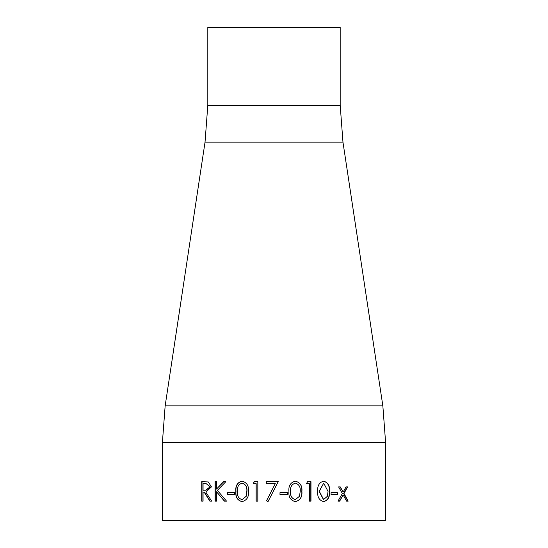 <?xml version="1.0" encoding="UTF-8"?>
<svg xmlns="http://www.w3.org/2000/svg" width="548" height="548" viewBox="0 0 548 548"><rect width="100%" height="100%" fill="white"/><g stroke="black" fill="none" stroke-linecap="round" stroke-linejoin="round"><path stroke-width="0.82" d="M385.621 442.729L385.621 520.6L162.379 520.6L162.379 442.729L165.154 405.849L382.846 405.849L385.621 442.729L162.379 442.729M337.369 492.645L331.067 492.645L331.067 494.645L337.369 494.645L337.369 492.645M317.724 491.405C317.244 485.823 319.21 482.404 323.635 481.165C328.026 482.411 329.999 485.823 329.56 491.405C329.999 496.981 328.019 500.386 323.635 501.632C319.217 500.406 317.251 496.995 317.724 491.405M310.976 481.665L307.565 481.665L306.469 483.658L309.325 483.658L309.325 501.132L310.976 501.132L310.976 481.665M288.933 491.405C288.392 485.823 290.536 482.404 295.351 481.165C300.194 482.411 302.38 485.823 301.907 491.405C302.373 496.981 300.188 500.386 295.351 501.632C290.543 500.406 288.399 496.995 288.933 491.405M287.447 492.645L279.987 492.645L279.987 494.645L287.447 494.645L287.447 492.645M278.226 481.665L274 489.939L278.24 481.665L266.266 481.665L266.266 483.658L275.288 483.658L266.506 500.804L274 486.172M274 489.939L268.013 501.632L266.506 500.804M256.108 483.658L256.108 501.132L257.834 501.132L257.834 481.665L254.279 481.665L253.155 483.658L256.183 483.658L256.183 501.132M235.846 491.405C235.311 485.823 237.373 482.404 242.024 481.165C246.799 482.411 248.963 485.823 248.518 491.405C248.963 496.981 246.799 500.386 242.024 501.632C237.38 500.406 235.318 496.995 235.846 491.405L236.01 491.405C235.476 485.816 237.524 482.404 242.161 481.165M234.441 492.645L227.536 492.645L227.536 494.645L234.441 494.645L234.441 492.645M216.501 491.734L224.42 501.132L226.516 501.132L217.398 490.398L225.838 481.665L223.605 481.665L216.501 489.076L216.501 481.665L215.015 481.665L215.015 501.132L216.501 501.132L216.501 491.734L224.625 501.132M204.164 492.145L209.877 501.132L211.658 501.132L205.863 492.145L211.453 486.871L208.247 481.932L201.719 481.665L201.719 501.132L203.061 501.132L203.061 492.145L204.452 492.145L210.151 501.132M343.192 494.954L346.596 501.132L348.165 501.132L344.007 493.495L347.603 486.905L346.028 486.905L343.192 492.036L340.281 486.905L338.596 486.905L342.377 493.495L337.986 501.132L339.678 501.132L343.192 494.954L339.404 501.132M340.192 105.271L340.192 27.4L207.808 27.4L207.808 105.271L340.192 105.271L342.966 142.151L205.034 142.151L165.154 405.849M340.007 486.905L343.192 492.036M347.295 486.905L343.712 493.495L347.857 501.132M202.02 501.132L202.02 481.665M206.13 490.179L210.281 486.864L206.199 483.658L203.061 483.658L203.061 490.152L205.856 490.179L210.014 486.864L206.199 483.658M216.501 489.076L223.817 481.665M215.261 501.132L215.261 481.665M227.728 494.645L227.728 492.645M242.161 501.632C237.531 500.399 235.476 496.988 236.01 491.405M242.086 499.632L246.223 496.289L246.936 491.398C247.34 487.056 245.771 484.309 242.216 483.158L242.086 483.158C238.531 484.254 237.003 487.001 237.496 491.398C236.996 495.782 238.524 498.529 242.086 499.632L246.107 496.289L246.819 491.398C247.23 487.056 245.648 484.309 242.086 483.158M253.245 483.658L254.361 481.665M268.041 501.632L266.54 500.804M266.301 483.658L266.301 481.665M287.392 492.645L287.392 494.645M295.262 481.165C300.085 482.411 302.256 485.823 301.79 491.405C302.256 496.981 300.078 500.393 295.262 501.632M295.413 483.158L295.317 483.158C291.673 484.254 290.098 487.001 290.591 491.398C290.091 495.782 291.666 498.529 295.317 499.632L299.496 496.289L300.208 491.398C300.633 487.056 299.037 484.309 295.413 483.158C291.742 484.254 290.159 487.001 290.659 491.398C290.152 495.782 291.735 498.529 295.413 499.632M310.819 481.665L310.819 501.132M323.43 481.165C327.8 482.411 329.766 485.823 329.327 491.405C329.759 496.981 327.793 500.393 323.43 501.632M323.69 483.158L319.135 491.398L323.478 499.632L327.389 496.289L328.04 491.398L323.69 483.158L319.326 491.398L323.69 499.632M337.102 492.645L337.102 494.645M342.966 142.151L382.846 405.849M205.034 142.151L207.808 105.271"/></g></svg>
